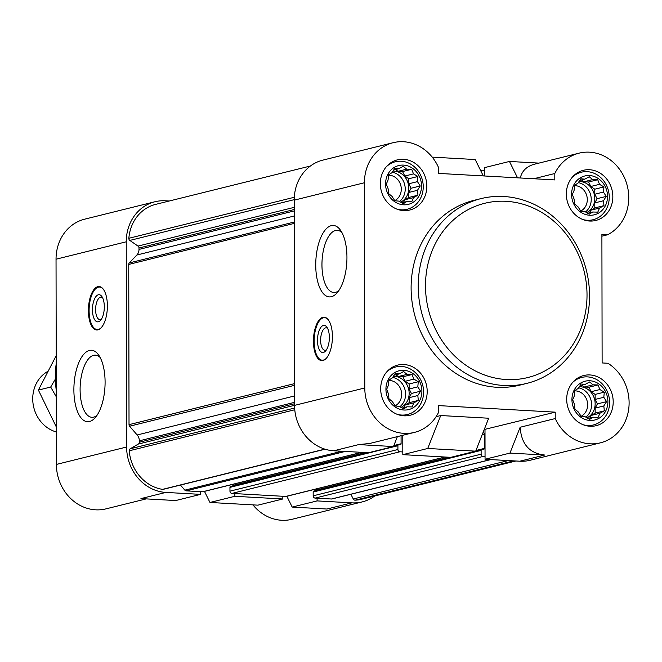 <?xml version="1.0" encoding="UTF-8"?>
<svg xmlns="http://www.w3.org/2000/svg" width="662" height="662" viewBox="0 0 662 662"><rect width="100%" height="100%" fill="white"/><g stroke="black" fill="none" stroke-linecap="round" stroke-linejoin="round"><path stroke-width="0.99" d="M589.875 380.766A19.984 17.849 76.1 0 0 574.359 409.654A19.984 17.849 76.1 0 0 605.507 411.4A19.984 17.849 76.1 0 0 589.875 380.766M585.175 384.382L589.594 381.974L593.044 384.821L598.076 384.953L599.863 389.546L604.29 392.152L603.81 397.283L606.582 401.627L603.827 405.963L604.323 410.854L599.904 413.262L598.134 417.358L593.094 417.226L589.66 419.385L585.233 416.779L581.178 416.406L578.406 412.062L574.955 409.207L574.459 404.317L572.671 399.732L574.442 395.636L574.922 390.506L578.365 388.337L581.12 384.001L585.175 384.382L580.044 385.648M589.519 175.546A19.984 17.849 76.1 0 0 573.995 204.434A19.984 17.849 76.1 0 0 605.142 206.18A19.984 17.849 76.1 0 0 589.519 175.546M584.811 179.154L589.238 176.754L592.68 179.601L597.72 179.733L599.507 184.326L603.934 186.932L603.454 192.063L606.226 196.407L603.471 200.743L603.967 205.634L599.549 208.042L597.778 212.138L592.738 212.005L589.304 214.165L584.869 211.559L580.814 211.186L578.05 206.834L574.599 203.987L574.103 199.096L572.307 194.504L574.086 190.416L574.566 185.277L578.009 183.117L580.764 178.781L584.811 179.154L579.68 180.428M403.514 165.111A19.984 17.849 76.1 0 0 387.99 193.999A19.984 17.849 76.1 0 0 419.137 195.745A19.984 17.849 76.1 0 0 403.514 165.111M398.805 168.719L403.232 166.311L406.675 169.166L411.714 169.298L413.502 173.891L417.929 176.489L417.449 181.628L420.221 185.972L417.465 190.308L417.962 195.199L413.543 197.607L411.772 201.703L406.733 201.571L403.299 203.731L398.863 201.124L394.809 200.751L392.045 196.399L388.594 193.552L388.098 188.662L386.302 184.069L388.081 179.981L388.561 174.842L392.003 172.683L394.759 168.347L398.805 168.719L393.675 169.993M403.87 370.331A19.984 17.849 76.1 0 0 388.354 399.219A19.984 17.849 76.1 0 0 419.501 400.965A19.984 17.849 76.1 0 0 403.87 370.331M399.169 373.939L403.588 371.539L407.039 374.386L412.07 374.518L413.858 379.111L418.285 381.717L417.805 386.848L420.577 391.192L417.821 395.528L418.318 400.419L413.899 402.827L412.128 406.923L407.089 406.791L403.655 408.95L399.219 406.344L395.173 405.972L392.401 401.619L388.95 398.772L388.453 393.882L386.666 389.289L388.437 385.201L388.917 380.062L392.359 377.903L395.115 373.567L399.169 373.939L394.039 375.213M396.803 209.084A24.477 21.871 76.1 0 0 407.105 209.291A24.477 21.871 76.1 0 0 423.035 183.498A24.477 21.871 76.1 0 0 401.172 161.23A24.477 21.871 76.1 0 0 395.322 161.776A24.477 21.871 76.1 0 0 386.31 166.766M582.808 219.519A24.477 21.871 76.1 0 0 593.111 219.726A24.477 21.871 76.1 0 0 609.04 193.933A24.477 21.871 76.1 0 0 587.177 171.665A24.477 21.871 76.1 0 0 581.327 172.211A24.477 21.871 76.1 0 0 572.316 177.201M583.164 424.739A24.477 21.871 76.1 0 0 593.466 424.946A24.477 21.871 76.1 0 0 609.396 399.153A24.477 21.871 76.1 0 0 587.533 376.885A24.477 21.871 76.1 0 0 581.683 377.431A24.477 21.871 76.1 0 0 572.671 382.429M397.159 414.304A24.477 21.871 76.1 0 0 407.461 414.511A24.477 21.871 76.1 0 0 423.39 388.718A24.477 21.871 76.1 0 0 401.528 366.45A24.477 21.871 76.1 0 0 395.677 366.996A24.477 21.871 76.1 0 0 386.666 371.986M484.236 429.514L555.219 412.153L438.724 405.616L438.732 412.021A43.518 38.876 -103.9 0 1 414.412 432.402A43.518 38.876 -103.9 0 1 364.787 387.965L294.565 405.376A43.518 38.876 -103.9 0 0 333.805 450.781L368.552 452.725L393.46 446.552L397.382 436.622M294.565 405.376L294.209 200.156A43.518 38.876 -103.9 0 1 322.899 160.113L393.112 142.702A43.518 38.876 -103.9 0 1 438.302 166.981L438.318 173.394L554.814 179.923L554.806 173.518L533.729 178.748M401.073 435.712L401.089 443.755A1.084 0.968 -103.9 0 1 400.113 444.781L398.888 444.707A1.084 0.968 -103.9 0 0 397.912 445.733L397.912 449.515A2.176 1.945 -103.9 0 0 399.881 451.782L402.81 451.947L402.819 454.653L450.789 457.343L475.697 451.161L488.688 418.227L440.727 415.537L427.726 448.472L475.697 451.161M483.119 432.344A2.176 1.945 -103.9 0 1 484.278 434.38L484.303 448.422A1.084 0.968 -103.9 0 1 483.326 449.448L482.102 449.374A1.084 0.968 -103.9 0 0 481.125 450.4L481.125 454.182A2.176 1.945 -103.9 0 0 483.086 456.449L485.047 456.565L485.056 459.262L519.811 461.215L544.718 455.034C529.509 453.429 521.325 444.169 520.15 427.255L509.963 453.089L544.718 455.034M554.806 173.518A43.518 38.876 -103.9 0 1 579.118 153.145A43.518 38.876 -103.9 0 1 626.02 181.645A43.518 38.876 -103.9 0 1 607.699 234.737L601.899 234.406L602.122 362.942L607.923 363.264A43.518 38.876 -103.9 0 1 628.9 407.312A43.518 38.876 -103.9 0 1 600.417 442.837L530.204 460.247A43.518 38.876 -103.9 0 1 519.811 461.215M538.909 163.109L509.45 161.454L484.543 167.635L484.559 175.984M414.412 432.402L369.785 443.466L358.713 444.599L393.46 446.552M427.726 448.472L402.819 454.653M509.45 161.454L517.56 177.838M520.266 177.987C522.028 170.837 526.77 166.245 534.491 164.209L579.118 153.145M607.699 234.737L601.899 236.177M364.787 387.965L364.423 182.745A43.518 38.876 -103.9 0 1 393.112 142.702M600.417 442.837A43.518 38.876 -103.9 0 1 555.228 418.558L520.15 427.255M440.727 415.537L436.109 416.679M515.888 460.992L361.593 499.247A40.796 36.443 -103.9 0 1 355.146 500.174A2.176 1.945 -103.9 0 1 353.276 498.999L350.868 494.274M490.799 459.585L331.976 498.958A2.176 1.945 -103.9 0 1 331.455 499.007L317.098 498.205L317.098 500.902L351.853 502.855A43.518 38.876 -103.9 0 0 362.246 501.887L292.033 519.298A43.518 38.876 -103.9 0 1 252.942 504.874M374.725 495.987A43.518 38.876 -103.9 0 1 362.246 501.887M282.839 498.983L282.831 496.277L234.861 493.587L234.869 496.293L282.839 498.983L257.923 505.156L209.962 502.466L204.475 491.378M200.603 494.365L175.695 500.546L140.94 498.594L165.848 492.42L200.603 494.365L200.594 491.667L186.237 490.865A2.176 1.945 -103.9 0 1 184.847 490.153L180.453 485.072M325.1 449.208L163.241 489.334A2.176 1.945 -103.9 0 1 162.546 489.367A40.796 36.443 -103.9 0 1 129.214 450.805A2.176 1.945 -103.9 0 1 130.182 448.795L138.358 444.037A2.176 1.945 -103.9 0 0 139.334 442.224L139.326 440.826A8.159 7.29 -103.9 0 0 137.166 434.975L129.595 426.212A2.176 1.945 -103.9 0 1 129.024 424.656L128.742 264.428A2.176 1.945 -103.9 0 1 129.313 262.93L136.852 255.019A8.159 7.29 -103.9 0 0 138.995 249.417L138.995 248.01A2.176 1.945 -103.9 0 0 138.01 246.09L129.818 240.422A2.176 1.945 -103.9 0 1 128.842 238.295A40.796 36.443 -103.9 0 1 155.595 204.393L310.42 166.013M165.848 492.42A43.518 38.876 -103.9 0 1 126.616 447.016L126.252 241.796A43.518 38.876 -103.9 0 1 154.941 201.753A43.518 38.876 -103.9 0 1 165.343 200.785L169.257 201.008M234.869 496.293L209.962 502.466M146.236 498.891L106.028 508.855A43.518 38.876 -103.9 0 1 56.394 464.426L56.038 259.206A43.518 38.876 -103.9 0 1 84.728 219.163L154.941 201.753M88.402 310.61A21.755 9.425 -86.8 0 0 96.677 329.982A21.755 9.425 -86.8 0 0 107.385 305.902A21.755 9.425 -86.8 0 0 99.11 286.538A21.755 9.425 -86.8 0 0 88.402 310.61M105.093 382.115A35.781 15.499 93.2 0 1 95.163 417.73A35.781 15.499 93.2 0 1 74.012 385.118A35.781 15.499 93.2 0 1 98.679 355.072A35.781 15.499 93.2 0 1 105.093 382.115M317.098 500.902L292.19 507.075L326.945 509.028L351.853 502.855M292.19 507.075L286.836 496.26M317.098 498.205L315.137 498.097A2.176 1.945 -103.9 0 1 313.176 495.821L313.167 492.04A1.084 0.968 -103.9 0 1 314.144 491.014M448.778 457.227L316.345 490.062A1.084 0.968 -103.9 0 1 316.279 490.451M316.345 490.062L316.345 488.945M445.104 457.02L286.29 496.401A2.176 1.945 -103.9 0 1 285.769 496.442L282.831 496.277M234.861 493.587L231.923 493.422A2.176 1.945 -103.9 0 1 229.962 491.154L229.954 487.373A1.084 0.968 -103.9 0 1 230.93 486.347M365.565 452.56L233.132 485.395A1.084 0.968 -103.9 0 1 233.065 485.776M233.132 485.395L233.132 484.278M361.891 452.353L203.077 491.725A2.176 1.945 -103.9 0 1 202.555 491.775L200.594 491.667M480.935 171.144A2.176 1.945 -103.9 0 1 482.59 170.225L484.551 170.333M313.44 341.261A21.755 9.425 -86.8 0 0 321.707 360.633A21.755 9.425 -86.8 0 0 332.341 339.44A21.755 9.425 -86.8 0 0 324.148 317.189A21.755 9.425 -86.8 0 0 313.44 341.261M346.946 257.319A35.781 15.499 93.2 0 1 337.016 292.935A35.781 15.499 93.2 0 1 315.865 260.315A35.781 15.499 93.2 0 1 340.533 230.277A35.781 15.499 93.2 0 1 346.946 257.319M526.787 383.397L519.67 385.16A95.187 85.042 -103.9 0 1 496.93 387.278A95.187 85.042 -103.9 0 1 411.905 300.672A95.187 85.042 -103.9 0 1 473.86 200.379L480.976 198.617A95.187 85.042 76.1 0 0 421.346 311.471A95.187 85.042 76.1 0 0 526.787 383.397A95.187 85.042 76.1 0 0 588.75 283.104A95.187 85.042 76.1 0 0 503.716 196.498A95.187 85.042 76.1 0 0 480.976 198.617M403.539 159.294A25.835 23.079 76.1 0 0 397.365 159.865A25.835 23.079 76.1 0 0 381.18 190.499A25.835 23.079 76.1 0 0 409.803 210.02A25.835 23.079 76.1 0 0 426.618 182.795A25.835 23.079 76.1 0 0 403.539 159.294M589.544 169.729A25.835 23.079 76.1 0 0 583.371 170.3A25.835 23.079 76.1 0 0 567.185 200.934A25.835 23.079 76.1 0 0 595.808 220.454A25.835 23.079 76.1 0 0 612.623 193.238A25.835 23.079 76.1 0 0 589.544 169.729M589.908 374.949A25.835 23.079 76.1 0 0 583.735 375.519A25.835 23.079 76.1 0 0 567.541 406.154A25.835 23.079 76.1 0 0 596.164 425.674A25.835 23.079 76.1 0 0 612.987 398.458A25.835 23.079 76.1 0 0 589.908 374.949M403.903 364.514A25.835 23.079 76.1 0 0 397.73 365.085A25.835 23.079 76.1 0 0 381.535 395.719A25.835 23.079 76.1 0 0 410.159 415.24A25.835 23.079 76.1 0 0 426.982 388.023A25.835 23.079 76.1 0 0 403.903 364.514M555.219 412.153L555.228 418.558M509.963 453.089L485.056 459.262M483.293 175.918L475.192 159.534L432.203 157.126M484.998 429.564L485.047 456.565M402.786 435.282L402.81 451.947M395.818 374.775L398.358 376.537L407.039 374.386M398.358 376.537L402.901 376.794L412.07 374.518M402.901 376.794L405.185 381.262L413.858 379.111M405.185 381.262L409.124 383.985L418.285 381.717M409.124 383.985L409.133 388.999L417.805 386.848M409.133 388.999L411.408 393.468L420.577 391.192M411.408 393.468L409.149 397.68L417.821 395.528M409.149 397.68L409.157 402.695L418.318 400.419M409.157 402.695L405.227 404.978L413.899 402.827M405.227 404.978L403.82 407.602M402.049 408.04L407.089 406.791M393.344 376.297A16.318 14.581 -103.9 0 1 394.428 376.314A16.318 14.581 -103.9 0 1 408.752 389.637A16.318 14.581 -103.9 0 1 400.982 407.411M395.09 405.856A13.372 11.949 76.1 0 0 401.304 391.275A13.372 11.949 76.1 0 0 389.587 380.443A13.372 11.949 76.1 0 0 388.875 380.427M399.873 406.741A16.318 14.581 76.1 0 0 405.053 389.918A16.318 14.581 76.1 0 0 392.657 377.414M395.462 169.555L398.003 171.317L406.675 169.166M398.003 171.317L402.546 171.566L411.714 169.298M402.546 171.566L404.83 176.034L413.502 173.891M404.83 176.034L408.768 178.765L417.929 176.489M408.768 178.765L408.777 183.779L417.449 181.628M408.777 183.779L411.052 188.248L420.221 185.972M411.052 188.248L408.785 192.46L417.465 190.308M408.785 192.46L408.793 197.475L417.962 195.199M408.793 197.475L404.871 199.758L413.543 197.607M404.871 199.758L403.456 202.382M401.693 202.82L406.733 201.571M392.988 171.077A16.318 14.581 -103.9 0 1 394.072 171.094A16.318 14.581 -103.9 0 1 408.388 184.417A16.318 14.581 -103.9 0 1 400.618 202.191M581.468 179.99L584.008 181.752L592.68 179.601M584.008 181.752L588.551 182.009L597.72 179.733M588.551 182.009L590.835 186.477L599.507 184.326M590.835 186.477L594.774 189.2L603.934 186.932M594.774 189.2L594.782 194.214L603.454 192.063M594.782 194.214L597.058 198.683L606.226 196.407M597.058 198.683L594.79 202.895L603.471 200.743M594.79 202.895L594.807 207.909L603.967 205.634M594.807 207.909L590.876 210.193L599.549 208.042M590.876 210.193L589.461 212.816M587.699 213.255L592.738 212.005M578.993 181.512A16.318 14.581 -103.9 0 1 580.077 181.529A16.318 14.581 -103.9 0 1 594.393 194.851A16.318 14.581 -103.9 0 1 586.623 212.626M581.824 385.21L584.364 386.972L593.044 384.821M584.364 386.972L588.907 387.229L598.076 384.953M588.907 387.229L591.191 391.697L599.863 389.546M591.191 391.697L595.13 394.42L604.29 392.152M595.13 394.42L595.138 399.434L603.81 397.283M595.138 399.434L597.414 403.903L606.582 401.627M597.414 403.903L595.155 408.115L603.827 405.963M595.155 408.115L595.163 413.129L604.323 410.854M595.163 413.129L591.232 415.413L599.904 413.262M591.232 415.413L589.825 418.036M588.055 418.475L593.094 417.226M579.349 386.732A16.318 14.581 -103.9 0 1 580.433 386.749A16.318 14.581 -103.9 0 1 594.757 400.071A16.318 14.581 -103.9 0 1 586.987 417.846M394.734 200.636A13.372 11.949 76.1 0 0 400.949 186.055A13.372 11.949 76.1 0 0 389.231 175.215A13.372 11.949 76.1 0 0 388.52 175.198M399.509 201.521A16.318 14.581 76.1 0 0 404.697 184.698A16.318 14.581 76.1 0 0 392.293 172.194M580.74 211.07A13.372 11.949 76.1 0 0 586.954 196.49A13.372 11.949 76.1 0 0 575.237 185.658A13.372 11.949 76.1 0 0 574.525 185.641M585.514 211.956A16.318 14.581 76.1 0 0 590.703 195.133A16.318 14.581 76.1 0 0 578.298 182.629M581.095 416.29A13.372 11.949 76.1 0 0 587.31 401.71A13.372 11.949 76.1 0 0 575.592 390.878A13.372 11.949 76.1 0 0 574.881 390.861M585.878 417.184A16.318 14.581 76.1 0 0 591.058 400.361A16.318 14.581 76.1 0 0 578.662 387.849M56.22 363.537A92.473 82.609 76.1 0 0 56.27 390.381M96.909 415.471A31.131 13.48 93.2 0 1 91.927 417.3A31.131 13.48 93.2 0 1 80.21 385.466A31.131 13.48 93.2 0 1 95.419 355.138A31.131 13.48 93.2 0 1 100.161 357.505M100.988 327.947A21.275 9.218 93.2 0 1 96.412 329.411A21.275 9.218 93.2 0 1 89.18 307.772A21.275 9.218 93.2 0 1 98.787 287.076A21.275 9.218 93.2 0 1 103.173 289.037M104.315 306.812A13.596 5.892 93.2 0 1 100.541 320.35A13.596 5.892 93.2 0 1 92.498 307.954A13.596 5.892 93.2 0 1 101.874 296.535A13.596 5.892 93.2 0 1 104.315 306.812M101.427 319.15A11.246 4.874 93.2 0 1 99.871 319.63A11.246 4.874 93.2 0 1 95.642 308.128A11.246 4.874 93.2 0 1 101.129 297.18A11.246 4.874 93.2 0 1 102.618 297.826M338.762 290.676A31.131 13.48 93.2 0 1 333.78 292.496A31.131 13.48 93.2 0 1 322.063 260.663A31.131 13.48 93.2 0 1 337.272 230.343A31.131 13.48 93.2 0 1 342.014 232.71M327.657 328.484A11.246 4.874 -86.8 0 0 326.167 327.831A11.246 4.874 -86.8 0 0 320.631 340.276A11.246 4.874 -86.8 0 0 324.91 350.281A11.246 4.874 -86.8 0 0 326.465 349.809M317.487 340.409A13.596 5.892 -86.8 0 0 325.58 351.001A13.596 5.892 -86.8 0 0 329.304 339.267A13.596 5.892 -86.8 0 0 326.912 327.193A13.596 5.892 -86.8 0 0 320.722 327.558A13.596 5.892 -86.8 0 0 317.487 340.409M328.211 319.696A21.275 9.218 -86.8 0 0 323.826 317.727A21.275 9.218 -86.8 0 0 314.136 341.236A21.275 9.218 -86.8 0 0 321.451 360.062A21.275 9.218 -86.8 0 0 326.027 358.597M506.099 201.306A89.751 80.176 76.1 0 0 436.39 331.05A89.751 80.176 76.1 0 0 576.279 338.894A89.751 80.176 76.1 0 0 506.099 201.306M47.614 371.506A32.637 29.153 76.1 0 0 33.1 403.986A32.637 29.153 76.1 0 0 56.336 431.972M56.328 426.99L38.388 390.092L56.204 355.668M38.388 390.092L50.693 387.038L56.278 396.778M55.376 379.086L50.693 387.038M333.805 450.781L358.713 444.599M364.423 182.745L294.209 200.156M126.252 241.796L56.038 259.206M126.616 447.016L56.394 464.426M513.679 460.868L355.146 500.174M508.284 460.57L353.276 498.999M490.534 459.569L331.455 499.007M483.086 456.449L315.137 498.097M481.125 454.182L313.176 495.821M481.125 450.4L313.167 492.04M484.303 448.422L475.961 450.491M484.278 434.38L482.11 434.917M444.839 457.003L285.769 496.442M399.881 451.782L231.923 493.422M397.912 449.515L229.962 491.154M397.912 445.733L229.954 487.373M401.089 443.755L393.857 445.543M361.626 452.336L202.555 491.775M345.307 451.426L186.237 490.865M341.84 451.227L184.847 490.153M324.843 449.126L162.546 489.367M294.772 409.753L129.214 450.805M294.648 408.015L130.182 448.795M294.565 405.31L138.358 444.037M294.565 403.737L139.334 442.224M294.565 402.339L139.326 440.826M294.549 395.959L137.166 434.975M294.532 385.325L129.595 426.212M294.532 383.621L129.024 424.656M294.251 223.392L128.742 264.428M294.251 222.043L129.313 262.93M294.234 216.002L136.852 255.019M294.226 210.93L138.995 249.417M294.226 209.523L138.995 248.01M294.218 207.355L138.01 246.09M294.209 199.659L129.818 240.422M294.292 197.276L128.842 238.295M481.837 449.399L475.804 450.896M449.994 457.293L313.887 491.038M398.623 444.732L393.7 445.956M366.781 452.626L230.674 486.371M482.068 170.275L480.67 170.622M402.662 415.703L407.461 414.511M390.878 368.188L395.677 366.996M402.306 210.483L407.105 209.291M390.522 162.96L395.322 161.776M588.311 220.918L593.111 219.726M576.528 173.403L581.327 172.211M588.667 426.138L593.466 424.946M576.883 378.623L581.683 377.431M96.412 329.411L98.05 329.825M98.787 287.076L100.467 286.845M321.451 360.062L323.089 360.484M323.826 317.727L325.505 317.495"/></g></svg>
